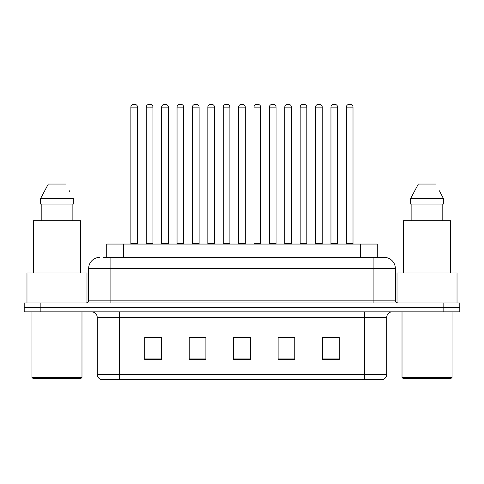 <?xml version="1.0" encoding="UTF-8"?>
<svg xmlns="http://www.w3.org/2000/svg" width="484" height="484" viewBox="0 0 484 484"><rect width="100%" height="100%" fill="white"/><g stroke="black" fill="none" stroke-linecap="round" stroke-linejoin="round"><path stroke-width="0.73" d="M106.716 257.391L106.716 244.057L377.284 244.057L377.284 257.391M386.734 374.289C386.583 376.951 385.252 378.73 382.735 379.625L364.512 379.625L364.512 374.289L386.734 374.289L386.734 317.395A5.554 5.554 0 0 1 392.294 311.841M364.512 379.625L101.265 379.625A5.554 5.554 0 0 1 97.266 374.289L97.266 317.395C96.933 314.019 95.082 312.168 91.706 311.841M40.868 302.948L459.8 302.948L459.8 307.394L24.2 307.394L24.2 311.841L40.868 311.841L40.868 307.394L24.2 307.394L24.2 302.948L40.868 302.948L40.868 307.394L459.8 307.394L459.8 311.841L40.868 311.841M339.23 359.679L339.23 337.451L322.562 337.451L322.562 359.679L339.23 359.679M294.78 359.679L294.78 337.451L278.112 337.451L278.112 359.679L294.78 359.679M161.438 359.679L161.438 337.451L144.77 337.451L144.77 359.679L161.438 359.679M205.888 359.679L205.888 337.451L189.22 337.451L189.22 359.679L205.888 359.679M250.337 359.679L250.337 337.451L233.663 337.451L233.663 359.679L250.337 359.679M354.518 379.625L129.482 379.625M322.562 337.566L338.455 337.566M330.118 337.566L323.064 337.566M191.603 337.566L199.94 337.566M160.827 337.566L153.767 337.566M145.436 337.566L161.438 337.566M283.951 337.566L292.282 337.566M237.777 337.566L246.114 337.566M103.909 257.391L384.066 257.391M103.655 257.391L110.878 257.391L110.878 268.505L88.651 268.505L88.651 300.171A2.777 2.777 0 0 1 85.874 302.948M99.764 257.391A11.114 11.114 0 0 0 88.651 268.505M384.236 257.391A11.114 11.114 0 0 1 395.349 268.505L395.349 300.171C395.513 301.859 396.438 302.784 398.126 302.948M137.547 107.152L130.88 107.152A2.777 2.777 0 0 1 133.657 104.375L134.77 104.375A2.777 2.777 0 0 1 137.547 107.152L137.547 243.5A0.557 0.557 0 0 0 138.103 244.057M130.88 107.152L130.88 243.5A0.557 0.557 0 0 1 130.323 244.057M134.77 104.375L133.657 104.375M146.271 107.152A2.777 2.777 0 0 1 149.048 104.375L150.155 104.375A2.777 2.777 0 0 1 152.938 107.152L146.271 107.152L146.271 243.5A0.557 0.557 0 0 1 145.714 244.057M152.938 107.152L152.938 243.5A0.557 0.557 0 0 0 153.488 244.057M150.155 104.375L149.048 104.375M168.323 107.152L161.656 107.152A2.777 2.777 0 0 1 164.439 104.375L165.546 104.375A2.777 2.777 0 0 1 168.323 107.152L168.323 243.5A0.557 0.557 0 0 0 168.88 244.057M161.656 107.152L161.656 243.5A0.557 0.557 0 0 1 161.105 244.057M165.546 104.375L164.439 104.375M199.106 107.152L192.438 107.152A2.777 2.777 0 0 1 195.215 104.375L196.329 104.375A2.777 2.777 0 0 1 199.106 107.152L199.106 243.5A0.557 0.557 0 0 0 199.662 244.057M192.438 107.152L192.438 243.5A0.557 0.557 0 0 1 191.882 244.057M196.329 104.375L195.215 104.375M229.888 107.152L223.221 107.152A2.777 2.777 0 0 1 225.998 104.375L227.111 104.375A2.777 2.777 0 0 1 229.888 107.152L229.888 243.5A0.557 0.557 0 0 0 230.444 244.057M223.221 107.152L223.221 243.5A0.557 0.557 0 0 1 222.664 244.057M227.111 104.375L225.998 104.375M260.67 107.152L254.003 107.152A2.777 2.777 0 0 1 256.78 104.375L257.893 104.375A2.777 2.777 0 0 1 260.67 107.152L260.67 243.5A0.557 0.557 0 0 0 261.227 244.057M254.003 107.152L254.003 243.5A0.557 0.557 0 0 1 253.447 244.057M257.893 104.375L256.78 104.375M177.047 107.152A2.777 2.777 0 0 1 179.824 104.375L180.937 104.375A2.777 2.777 0 0 1 183.714 107.152L177.047 107.152L177.047 243.5A0.557 0.557 0 0 1 176.491 244.057M183.714 107.152L183.714 243.5A0.557 0.557 0 0 0 184.271 244.057M180.937 104.375L179.824 104.375M207.83 107.152A2.777 2.777 0 0 1 210.607 104.375L211.72 104.375A2.777 2.777 0 0 1 214.497 107.152L207.83 107.152L207.83 243.5A0.557 0.557 0 0 1 207.273 244.057M214.497 107.152L214.497 243.5A0.557 0.557 0 0 0 215.053 244.057M211.72 104.375L210.607 104.375M238.612 107.152A2.777 2.777 0 0 1 241.389 104.375L242.502 104.375A2.777 2.777 0 0 1 245.279 107.152L238.612 107.152L238.612 243.5A0.557 0.557 0 0 1 238.055 244.057M245.279 107.152L245.279 243.5A0.557 0.557 0 0 0 245.836 244.057M242.502 104.375L241.389 104.375M80.87 378.512L33.087 378.512L31.98 377.405L81.984 377.405L80.87 378.512M31.98 311.841L31.98 377.405M81.984 311.841L81.984 377.405M86.987 302.718L86.987 272.946L26.977 272.946L26.977 302.948M80.592 272.946L80.592 220.722L33.366 220.722L33.366 272.946M72.134 204.054L72.134 220.722L72.134 204.054M40.614 198.494L48.309 184.047L40.614 198.494L40.614 204.054L73.35 204.054L73.35 198.494L40.614 198.494M69.835 191.634L69.4 190.799M41.83 204.054L41.83 220.722M65.655 184.047L48.309 184.047M450.913 378.512L403.13 378.512L402.016 377.405L452.02 377.405L450.913 378.512M402.016 311.841L402.016 377.405M452.02 311.841L452.02 377.405M457.023 302.948L457.023 272.946L397.013 272.946L397.013 302.718M450.634 272.946L450.634 220.722L403.408 220.722L403.408 272.946M439.877 191.634L443.386 198.494L410.65 198.494L418.345 184.047L410.65 198.494L410.65 204.054L443.386 204.054L443.386 198.494L443.386 204.054M443.386 198.494L439.436 190.799M411.866 204.054L411.866 220.722M442.17 220.722L442.17 204.054M435.691 184.047L418.345 184.047M291.447 107.152L284.78 107.152A2.777 2.777 0 0 1 287.563 104.375L288.67 104.375A2.777 2.777 0 0 1 291.447 107.152L291.447 243.5A0.557 0.557 0 0 0 292.003 244.057M284.78 107.152L284.78 243.5A0.557 0.557 0 0 1 284.229 244.057M288.67 104.375L287.563 104.375M322.229 107.152L315.562 107.152A2.777 2.777 0 0 1 318.339 104.375L319.452 104.375A2.777 2.777 0 0 1 322.229 107.152L322.229 243.5A0.557 0.557 0 0 0 322.786 244.057M315.562 107.152L315.562 243.5A0.557 0.557 0 0 1 315.005 244.057M319.452 104.375L318.339 104.375M353.011 107.152L346.344 107.152A2.777 2.777 0 0 1 349.121 104.375L350.234 104.375A2.777 2.777 0 0 1 353.011 107.152L353.011 243.5A0.557 0.557 0 0 0 353.568 244.057M346.344 107.152L346.344 243.5A0.557 0.557 0 0 1 345.788 244.057M350.234 104.375L349.121 104.375M269.394 107.152A2.777 2.777 0 0 1 272.171 104.375L273.279 104.375A2.777 2.777 0 0 1 276.062 107.152L269.394 107.152L269.394 243.5A0.557 0.557 0 0 1 268.838 244.057M276.062 107.152L276.062 243.5A0.557 0.557 0 0 0 276.612 244.057M273.279 104.375L272.171 104.375M300.171 107.152A2.777 2.777 0 0 1 302.948 104.375L304.061 104.375A2.777 2.777 0 0 1 306.838 107.152L300.171 107.152L300.171 243.5A0.557 0.557 0 0 1 299.614 244.057M306.838 107.152L306.838 243.5A0.557 0.557 0 0 0 307.394 244.057M304.061 104.375L302.948 104.375M330.953 107.152A2.777 2.777 0 0 1 333.73 104.375L334.843 104.375A2.777 2.777 0 0 1 337.62 107.152L330.953 107.152L330.953 243.5A0.557 0.557 0 0 1 330.397 244.057M337.62 107.152L337.62 243.5A0.557 0.557 0 0 0 338.177 244.057M334.843 104.375L333.73 104.375M123.384 257.391L123.384 244.057M360.616 257.391L360.616 244.057M364.512 311.841L364.512 317.395L97.266 317.395M386.734 317.395L364.512 317.395L364.512 374.289L119.487 374.289L119.487 379.625M97.266 374.289L119.487 374.289L119.487 311.841M443.132 311.841L443.132 302.948M250.337 358.904L233.663 358.904M205.888 358.904L189.22 358.904M161.438 358.904L144.77 358.904M294.78 358.904L278.112 358.904M339.23 358.904L322.562 358.904M110.878 302.948L110.878 300.171L395.349 300.171M88.651 300.171L110.878 300.171L110.878 268.505L373.122 268.505L373.122 302.948M395.349 268.505L373.122 268.505L373.122 257.391M130.88 243.5L137.547 243.5M146.271 243.5L152.938 243.5M161.656 243.5L168.323 243.5M192.438 243.5L199.106 243.5M223.221 243.5L229.888 243.5M254.003 243.5L260.67 243.5M177.047 243.5L183.714 243.5M207.83 243.5L214.497 243.5M238.612 243.5L245.279 243.5M284.78 243.5L291.447 243.5M315.562 243.5L322.229 243.5M346.344 243.5L353.011 243.5M269.394 243.5L276.062 243.5M300.171 243.5L306.838 243.5M330.953 243.5L337.62 243.5"/></g></svg>
